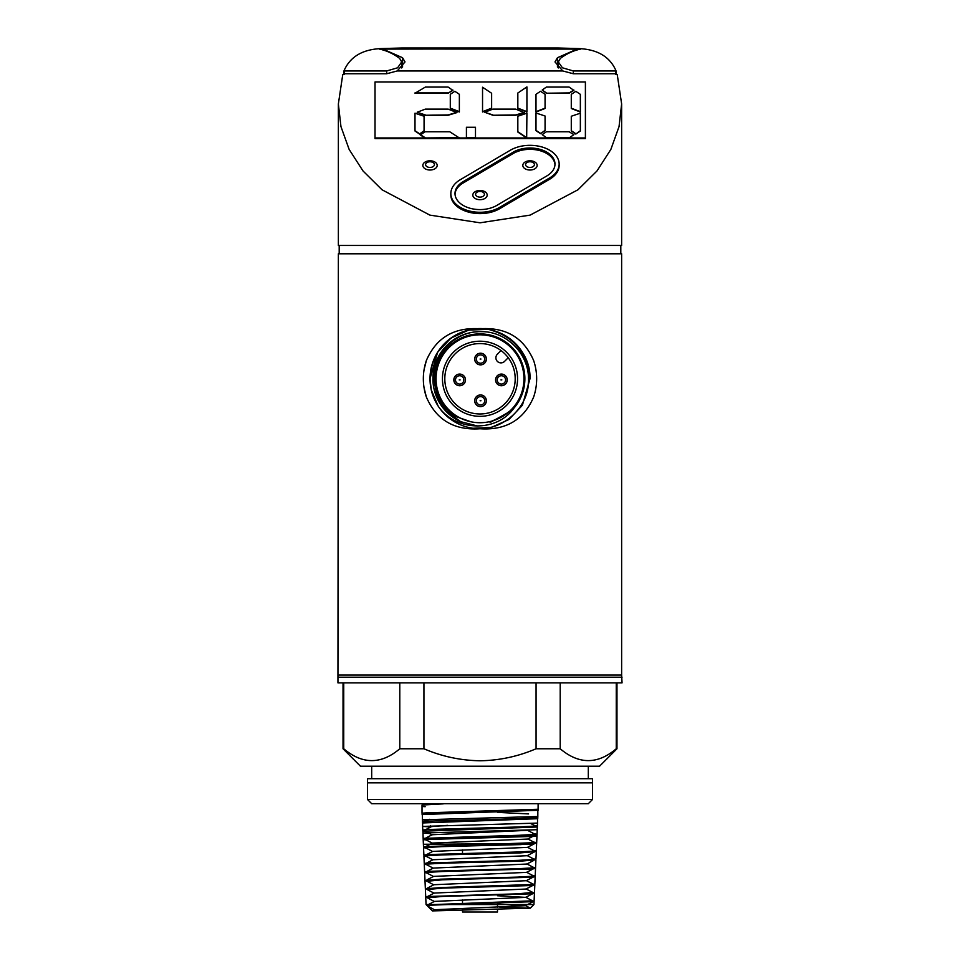 <?xml version="1.0" encoding="UTF-8"?>
<svg xmlns="http://www.w3.org/2000/svg" width="960" height="960" viewBox="0 0 960 960"><rect width="100%" height="100%" fill="white"/><g stroke="black" fill="none" stroke-linecap="round" stroke-linejoin="round"><path stroke-width="1.44" d="M501.288 417.228L514.056 407.988A44.88 44.88 0 0 0 480 333.888A44.88 44.88 0 0 0 455.604 416.448C442.092 407.472 434.976 394.908 434.256 378.768C433.116 353.556 455.904 330.828 481.08 331.644C506.256 331.152 528.684 353.616 528.492 378.768C529.86 407.832 501.408 432.756 472.908 428.256L491.244 427.476L509.028 419.472L522.396 405.264L529.992 378.768L522.396 405.264L509.028 419.472L491.244 427.476L472.908 428.256L491.244 427.476L509.028 419.472L522.396 405.264L529.992 378.768A49.992 49.992 0 0 0 480 328.776A49.992 49.992 0 0 0 430.008 378.768C430.032 388.596 432.756 397.716 438.168 406.128A49.992 49.992 0 0 0 472.908 428.256L491.244 427.476L509.028 419.472L522.396 405.264L529.992 378.768C531.144 347.988 498.708 321.96 468.756 330.06C444.6 337.26 431.688 353.496 430.008 378.768L431.292 390.012L438.168 406.128L431.292 390.012L430.008 378.768L431.292 390.012L438.168 406.128L431.292 390.012L430.008 378.768C431.688 353.496 444.6 337.26 468.756 330.06C498.708 321.96 531.144 347.988 529.992 378.768A49.992 49.992 0 0 0 480 328.776A49.992 49.992 0 0 0 430.008 378.768L437.604 352.284L450.972 338.076L468.756 330.06L487.752 329.388M621.636 675.072L622.056 682.872L337.944 682.872L337.944 677.208L480 677.208L337.944 677.208L338.364 253.788L621.636 253.788L621.636 675.072L338.364 675.072M622.056 677.208L480 677.208L622.056 677.208M501.036 350.544L497.376 354.204A5.088 5.088 0 0 0 499.032 362.496A5.088 5.088 0 0 0 504.564 361.392L508.224 357.732M592.476 782.856L367.524 782.856M480 803.688L371.688 803.688L367.524 799.524L367.524 778.692L592.476 778.692L592.476 799.524L367.524 799.524L592.476 799.524L588.312 803.688L480 803.688M616.26 682.872L616.26 748.776L616.968 748.776L599.556 766.2L360.444 766.2L343.032 748.776L343.032 682.872M616.26 748.776C597.624 764.544 578.928 764.544 560.208 748.776L536.064 748.776C518.1 756.468 499.404 760.476 480 760.776C460.512 760.452 441.828 756.456 423.936 748.776L399.792 748.776C381.156 764.544 362.472 764.544 343.74 748.776L343.032 748.776M560.208 748.776L560.208 682.872M536.064 748.776L536.064 682.872M423.936 748.776L423.936 682.872M399.792 748.776L399.792 682.872M343.74 748.776L343.74 682.872M476.364 400.776A4.164 4.164 0 0 1 480.528 396.612A4.164 4.164 0 0 1 484.692 400.776A4.164 4.164 0 0 1 480.528 404.94A4.164 4.164 0 0 1 476.364 400.776A4.164 4.164 0 0 1 480.528 396.612A4.164 4.164 0 0 1 484.692 400.776M486.36 400.776A5.832 5.832 0 0 0 480.528 394.944A5.832 5.832 0 0 0 474.696 400.776A5.832 5.832 0 0 0 480.528 406.608A5.832 5.832 0 0 0 486.36 400.776M497.232 379.908A4.164 4.164 0 0 1 501.396 375.744A4.164 4.164 0 0 1 505.56 379.908A4.164 4.164 0 0 1 501.396 384.072A4.164 4.164 0 0 1 497.232 379.908A4.164 4.164 0 0 1 501.396 375.744A4.164 4.164 0 0 1 505.56 379.908M507.228 379.908A5.832 5.832 0 0 0 501.396 374.076A5.832 5.832 0 0 0 495.564 379.908A5.832 5.832 0 0 0 501.396 385.74A5.832 5.832 0 0 0 507.228 379.908M476.364 359.04A4.164 4.164 0 0 1 480.528 354.876A4.164 4.164 0 0 1 484.692 359.04A4.164 4.164 0 0 1 480.528 363.204A4.164 4.164 0 0 1 476.364 359.04A4.164 4.164 0 0 1 480.528 354.876A4.164 4.164 0 0 1 484.692 359.04M486.36 359.04A5.832 5.832 0 0 0 480.528 353.208A5.832 5.832 0 0 0 474.696 359.04A5.832 5.832 0 0 0 480.528 364.872A5.832 5.832 0 0 0 486.36 359.04M455.496 379.908A4.164 4.164 0 0 1 459.66 375.744A4.164 4.164 0 0 1 463.824 379.908A4.164 4.164 0 0 1 459.66 384.072A4.164 4.164 0 0 1 455.496 379.908A4.164 4.164 0 0 1 459.66 375.744A4.164 4.164 0 0 1 463.824 379.908M465.492 379.908A5.832 5.832 0 0 0 459.66 374.076A5.832 5.832 0 0 0 453.828 379.908A5.832 5.832 0 0 0 459.66 385.74A5.832 5.832 0 0 0 465.492 379.908M444.804 378.768A35.196 35.196 0 0 0 480 413.976A35.196 35.196 0 0 0 515.196 378.768A35.196 35.196 0 0 0 480 343.572A35.196 35.196 0 0 0 444.804 378.768M517.56 378.768A37.56 37.56 0 0 1 480 416.328A37.56 37.56 0 0 1 442.44 378.768A37.56 37.56 0 0 1 480 341.208A37.56 37.56 0 0 1 517.56 378.768M477.624 331.752A47.076 47.076 0 0 0 462.228 422.364M480 334.824A43.944 43.944 0 0 1 523.944 378.768A43.944 43.944 0 0 1 480 422.724A43.944 43.944 0 0 1 436.056 378.768A43.944 43.944 0 0 1 480 334.824M434.748 371.1L433.956 378.768L437.028 396.192L446.388 411.216L460.692 421.668L477.84 426.096M527.952 386.916L528.792 378.768C527.424 353.148 514.38 336.792 489.636 329.712M455.604 416.448L470.844 421.752M514.056 407.988C496.296 433.02 455.148 431.328 438.168 406.128M510.792 411.06L490.092 422.496M489.96 421.896L502.968 416.376M497.496 909.24L497.496 912L462.504 912L462.504 909.888M538.38 803.688L421.62 803.688M434.616 909.792L427.656 906.132L432.468 910.956L434.724 909.852M499.728 907.116L530.316 908.16L432.492 910.908L427.8 906.24C426.864 905.664 429.288 905.1 435.084 904.536L532.56 900.816M497.496 812.388L528.588 813.912M447.576 825.372L431.844 826.548L430.512 825.852M528.852 830.28L432.132 834.744L425.976 837.948M532.164 836.736L527.712 839.052L432.432 843.072L426.252 846.3M533.88 842.124L536.604 842.592L527.424 847.38L432.72 851.4L426.432 854.676M536.256 850.956L527.136 855.708L433.008 859.74L426.624 863.064M533.532 860.556L526.848 864.048L433.296 868.068L426.804 871.452M533.34 868.836L526.548 872.376L433.596 876.396L426.996 879.84M533.16 877.116L526.26 880.704L433.884 884.724L427.176 888.228M426.096 888.792L440.928 887.544L534.768 884.448L525.972 889.044L434.172 893.064L427.356 896.616M497.496 895.74L525.684 897.372L434.472 901.392L426.912 905.328L428.244 905.568M497.496 904.068L525.384 905.712L434.76 909.72L432.468 910.956M443.256 803.868L422.028 805.044L422.028 813.192L536.964 809.688M537.768 809.268L426.588 812.856L422.028 813.192L422.316 814.68M534.756 817.128L537.48 817.596L519.324 818.628L426.864 821.196L422.616 821.712L422.616 826.416L537.528 823.092L537.36 827.004L422.904 831.216M534.456 825.456L537.18 825.936L519.108 826.956L427.128 829.524L422.904 830.04L432.132 834.888M534.168 833.784L536.892 834.264L518.904 835.296L423.192 838.368L423.192 839.604L536.952 836.316L536.664 842.904L524.976 843.6L423.396 844.272L423.192 839.604L426.144 839.94M536.604 842.592L423.504 846.72L423.396 844.272L529.164 844.272M434.472 901.536L425.724 896.952L429.732 896.436L517.2 893.856L532.74 892.428M534.768 884.448L532.92 884.04M425.844 880.44L440.676 879.168L517.692 877.104L535.14 876.084L533.1 875.652M433.596 876.54L424.668 871.896L428.7 871.32L517.956 868.74L535.512 867.708L533.28 867.264M433.296 868.212L424.248 863.46L428.364 862.944L518.196 860.364L535.884 859.332L533.472 858.876M424.74 855.564L423.876 855.084L428.016 854.568L518.496 851.988L536.244 850.956L533.664 850.488M424.452 847.236L423.504 846.72M429.492 833.508L422.904 833.004L537.24 829.704L537 835.296L532.776 835.8L423.18 839.436L422.904 830.04M430.764 826.968L422.616 826.416L422.82 831.144M427.404 820.248L422.316 819.804L537.828 816.528L537.732 818.712L422.616 822.948M537.828 810.288L422.088 814.56M535.26 843.3L520.5 844.608L441.504 846.648L423.612 847.668L426.18 848.136M535.02 851.604L520.236 852.9L441.744 854.94L423.972 855.96L426.372 856.416M534.78 859.908L520.008 861.192L441.996 863.232L424.344 864.252L426.564 864.696M526.848 863.904L535.536 868.464L531.42 868.98L442.284 871.524L424.704 872.544L426.744 872.976M526.548 872.232L535.164 876.756L531.084 877.272L442.5 879.816L426.936 881.256M526.26 880.56L534.804 885.048L530.748 885.564L442.776 888.108L427.128 889.536M525.972 888.9L534.384 893.28L530.4 893.856L443.052 896.4L427.308 897.804M525.684 897.228L534.072 901.632L448.272 904.536L510.876 904.536M530.316 908.16L533.94 904.536L426.06 904.536L527.628 904.536M448.272 904.536L426.912 905.328M423.24 806.556L425.184 806.712M427.128 804.48L428.28 803.868M423.24 803.868L423.24 804.768M424.116 388.08L426.384 397.092A56.652 56.652 0 0 1 426.384 360.456C436.248 337.644 454.128 327.096 480 328.776C505.788 327.036 523.656 337.596 533.616 360.456A56.652 56.652 0 0 1 533.616 397.092C523.752 419.892 505.872 430.452 480 428.76C454.212 430.5 436.344 419.94 426.384 397.092A56.652 56.652 0 0 1 426.384 360.456L424.116 369.468M430.008 170.016A7.176 4.608 0 0 0 437.1 166.128A7.176 4.608 0 0 0 432.216 161.016A7.176 4.608 0 0 0 430.008 160.8A7.176 4.608 0 0 0 427.8 161.016A7.176 4.608 0 0 0 422.928 166.128A7.176 4.608 0 0 0 430.008 170.016M480 199.692A7.176 4.608 0 0 0 487.092 195.804A7.176 4.608 0 0 0 482.208 190.692A7.176 4.608 0 0 0 480 190.476A7.176 4.608 0 0 0 477.792 190.692A7.176 4.608 0 0 0 472.908 195.804A7.176 4.608 0 0 0 480 199.692M529.992 170.016A7.176 4.608 0 0 0 537.072 166.128A7.176 4.608 0 0 0 532.2 161.016A7.176 4.608 0 0 0 529.992 160.8A7.176 4.608 0 0 0 527.784 161.016A7.176 4.608 0 0 0 522.9 166.128A7.176 4.608 0 0 0 529.992 170.016M510.288 150.252A29.16 18.744 180 0 1 529.992 145.32A29.16 18.744 180 0 1 559.152 164.064A29.16 18.744 180 0 1 549.696 177.888L499.704 207.336A29.16 18.744 180 0 1 468.252 210.684A29.16 18.744 180 0 1 450.84 193.524A29.16 18.744 180 0 1 460.296 179.7L510.288 150.252M554.964 164.736A24.996 16.068 0 0 0 529.992 149.34A24.996 16.068 0 0 0 513.096 153.564L463.116 183.024A24.996 16.068 0 0 0 455.028 194.196M546.876 175.908A24.996 16.068 0 0 0 554.988 164.064A24.996 16.068 0 0 0 529.992 147.996A24.996 16.068 0 0 0 513.096 152.22L463.116 181.68A24.996 16.068 0 0 0 455.004 193.524A24.996 16.068 0 0 0 469.932 208.224A24.996 16.068 0 0 0 496.884 205.368L546.876 175.908M621.636 103.956L621.636 245.46L338.364 245.46L338.364 103.956L342.756 74.58L344.652 73.752L386.676 73.752L397.224 70.956L562.776 70.956L573.324 73.752L615.348 73.752L617.244 74.58L621.636 103.956L619.044 126.6L610.86 149.424L596.976 170.964L577.98 189.768L530.124 215.112L480 222.804L429.876 215.112L382.02 189.768L363.024 170.964L349.14 149.424L340.956 126.6L338.364 103.956M382.476 49.836L382.476 48.648L383.748 48.492L402.024 48L557.976 48L576.252 48.492L577.524 48.648L577.524 49.836M616.356 74.58L616.356 71.652C610.236 56.472 596.868 48.756 576.252 48.516M375.024 137.952L375.024 138.624L585.396 138.624L585.396 81.984L375.024 81.984L375.024 137.952L425.064 137.952L420.276 134.964L425.064 131.796L449.784 131.796L459.36 137.952L466.416 137.952L466.416 127.26L475.488 127.26L475.488 137.952L526.668 137.952L517.836 132.048L517.836 116.232L526.92 113.196L526.668 137.952M569.112 137.628L546.336 137.628L542.196 134.64L546.336 131.796L569.112 131.796L573.9 134.64L569.112 137.952L585.396 137.952M546.336 137.628L542.196 134.64M526.92 137.952L546.336 137.952M475.488 137.628L466.416 137.628M459.36 137.628L425.064 137.952M424.068 131.016L419.532 134.052L414.996 131.016L414.996 113.196L424.068 116.244L424.068 131.016M573.9 134.64L569.112 137.952M456.936 112.584L448.116 115.26L425.34 115.26L417.168 112.26L425.34 109.104L448.116 109.104L456.936 112.584M452.904 90.384L448.116 93.228L414.996 93.228L425.34 87.072L448.116 87.072L452.904 90.384M459.36 111.984L450.288 108.48L450.288 94.296L454.824 91.284L459.36 94.296L459.36 111.984M524.484 112.752L515.664 115.26L492.9 115.26L484.728 112.26L492.9 109.104L515.664 109.104L524.484 112.752M491.628 108.48L482.544 111.984L482.544 87.228L491.628 93.252L491.628 108.48M526.92 111.984L517.836 108.432L517.836 93.012L526.92 86.916L526.92 111.984M545.064 130.68L540.528 133.68L535.992 130.68L535.992 113.004L545.064 116.004L545.064 130.68M545.064 108.48L535.992 111.984L535.992 94.296L540.528 91.284L545.064 94.296L545.064 108.48M580.356 131.016L575.82 134.052L571.284 131.016L571.284 116.244L580.356 113.196L580.356 131.016M573.9 90.384L569.112 93.228L546.336 93.228L542.196 90.06L546.336 87.072L569.112 87.072L573.9 90.384M580.356 112.02L571.284 108.516L571.284 94.332L575.82 91.332L580.356 94.332L580.356 112.02M580.356 111.708L571.284 108.204M559.152 164.064L559.152 165.408A29.16 18.744 180 0 1 549.696 179.22L499.704 208.68A29.16 18.744 180 0 1 468.252 212.016A29.16 18.744 180 0 1 450.84 194.868L450.84 193.524M344.256 74.304L344.256 70.956L386.676 70.956L397.62 67.788L401.676 61.932L399.672 58.416C393.18 53.616 386.448 50.52 379.44 49.116L575.76 48.744L577.452 48.996L577.452 49.86M382.548 49.86L382.656 48.996L402.552 57.72L405.012 61.932L397.224 70.956M382.656 49.884L382.656 48.996M382.548 48.996L580.56 49.116C573.552 50.52 566.82 53.616 560.328 58.416L558.324 61.932L562.392 67.788L573.324 70.956L615.744 70.956L615.744 74.304M557.448 67.104L557.448 57.72L554.988 61.932L562.776 70.956M577.344 49.884L577.452 48.996M557.448 57.72L577.344 48.996M383.748 48.516C363.204 48.72 349.836 56.436 343.644 71.652L343.644 74.58M616.356 71.652L615.744 70.956M343.644 71.652L344.256 70.956M573.9 90.06L569.112 92.904L546.336 93.228M546.336 92.904L542.196 90.06M580.356 130.704L575.82 134.052M575.82 133.74L571.284 130.704M545.064 108.156L535.992 111.66M545.064 130.356L540.528 133.68M540.528 133.368L535.992 130.356M526.92 111.66L517.836 108.12M491.628 108.156L482.544 111.66M524.484 112.428L515.664 114.948L492.9 115.26M492.9 114.948L484.728 112.26M526.92 137.784L517.836 131.736M459.36 111.66L450.288 108.156M452.904 90.06L448.116 93.228M448.116 92.904L414.996 92.904M456.936 112.26L448.116 114.948L425.34 115.26M425.34 114.948L417.168 112.26M425.064 137.628L420.276 134.64M424.068 130.704L419.532 134.052M419.532 133.74L414.996 130.704M533.388 844.272L494.76 844.272M534.072 901.632L533.94 904.536L497.496 904.536M462.504 904.536L435.084 904.536M486.276 359.04A5.748 5.748 0 0 1 480.528 364.788A5.748 5.748 0 0 1 474.78 359.04A5.748 5.748 0 0 1 480.528 353.292A5.748 5.748 0 0 1 486.276 359.04M507.144 379.908A5.748 5.748 0 0 1 501.396 385.656A5.748 5.748 0 0 1 495.648 379.908A5.748 5.748 0 0 1 501.396 374.16A5.748 5.748 0 0 1 507.144 379.908M486.276 400.776A5.748 5.748 0 0 1 480.528 406.524A5.748 5.748 0 0 1 474.78 400.776A5.748 5.748 0 0 1 480.528 395.028A5.748 5.748 0 0 1 486.276 400.776M465.408 379.908A5.748 5.748 0 0 1 459.66 385.656A5.748 5.748 0 0 1 453.912 379.908A5.748 5.748 0 0 1 459.66 374.16A5.748 5.748 0 0 1 465.408 379.908M480.96 400.776L480.096 400.776L480.96 400.776M501.828 379.908L500.964 379.908L501.828 379.908M480.96 359.04L480.096 359.04L480.96 359.04M460.092 379.908L459.228 379.908L460.092 379.908M430.008 167.448A4.416 2.844 0 0 0 434.424 164.604A4.416 2.844 0 0 0 430.008 161.772A4.416 2.844 0 0 0 425.592 164.604A4.416 2.844 0 0 0 430.008 167.448M480 197.124A4.416 2.844 0 0 0 484.416 194.28A4.416 2.844 0 0 0 480 191.448A4.416 2.844 0 0 0 475.584 194.28A4.416 2.844 0 0 0 480 197.124M529.992 167.448A4.416 2.844 0 0 0 534.408 164.604A4.416 2.844 0 0 0 529.992 161.772A4.416 2.844 0 0 0 525.576 164.604A4.416 2.844 0 0 0 529.992 167.448M533.616 360.456A56.652 56.652 0 0 1 536.652 378.768M573.324 73.752L573.324 70.956M402.552 67.104L402.552 57.72M386.676 73.752L386.676 70.956M463.116 181.68L463.116 183.024M513.096 152.22L513.096 153.564M499.704 207.336L499.704 208.68M549.696 177.888L549.696 179.22M588.312 778.692L588.312 766.2M371.688 778.692L371.688 766.2M616.968 748.776L616.968 682.872M462.504 849.9L462.504 853.416M462.504 899.904L462.504 903.672M497.496 903.276L497.496 907.188M432.288 843.144L424.98 839.328M432.588 851.472L424.86 847.452M432.876 859.812L425.1 855.756M425.028 863.892L424.308 863.52M425.316 872.232L424.668 871.896M433.884 884.88L425.616 880.56M434.172 893.208L425.904 888.888M525.684 897.372L532.788 893.664M525.384 905.712L532.596 901.944M534.096 901.14L534.432 893.34M534.468 892.764L534.804 885.048M534.828 884.388L535.164 876.756M535.2 876.024L535.536 868.464M535.572 867.648L535.896 860.172M535.944 859.272L536.268 851.88M536.304 850.896L536.664 842.532M538.092 810.42L538.116 803.868M426.888 905.376L426.06 904.536L425.748 897.492M425.724 896.952L425.376 889.2M425.352 888.576L425.016 880.908M424.98 880.2L424.644 872.616M424.62 871.836L424.284 864.324M424.248 863.46L423.924 856.02M423.876 855.084L423.552 847.728M422.46 822.852L422.316 814.416M534.312 816.9L536.112 817.836M429.264 819.276L425.388 821.292M530.916 823.608L535.824 826.164M431.844 826.416L422.88 831.084M528.144 830.652L535.536 834.504M527.856 838.98L535.248 842.832M535.728 843.084L536.568 843.528M527.568 847.308L534.996 851.184M535.404 851.4L536.208 851.82M527.268 855.636L534.756 859.548M535.116 859.728L535.836 860.112M534.828 868.068L535.476 868.404M525.384 905.556L530.292 908.124M537.828 809.208L537.828 816.528M537.528 817.536L537.528 823.092M537.24 825.876L537.24 829.704M536.952 834.204L536.952 836.316M432.216 161.016L427.8 161.016M482.208 190.692L477.792 190.692M532.2 161.016L527.784 161.016M620.808 253.788L620.808 245.46M558.324 67.968L558.324 61.932M401.676 67.968L401.676 61.932M339.192 253.788L339.192 245.46"/></g></svg>
